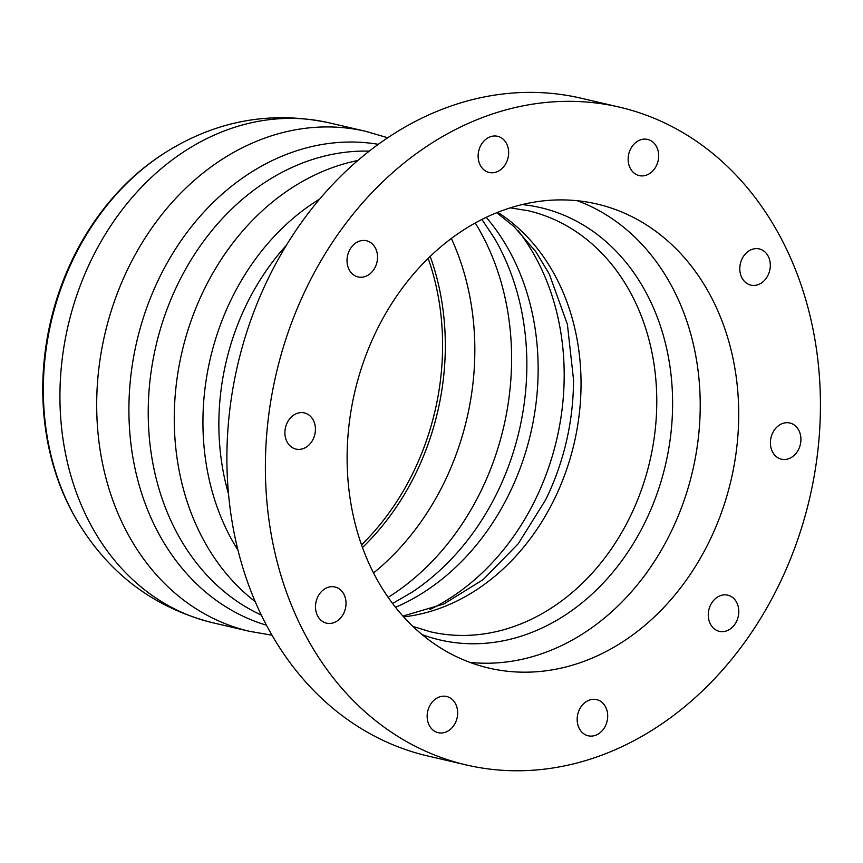 <?xml version="1.0" encoding="UTF-8"?>
<svg xmlns="http://www.w3.org/2000/svg" width="863" height="863" viewBox="0 0 863 863"><rect width="100%" height="100%" fill="white"/><g stroke="black" fill="none" stroke-linecap="round" stroke-linejoin="round"><path stroke-width="1.29" d="M699.041 431.144A238.253 193.236 103.1 0 0 577.358 200.734A238.253 193.236 103.1 0 1 699.041 431.144A238.253 193.236 103.1 0 1 469.979 662.406A238.253 193.236 103.1 0 0 699.041 431.144M361.532 544.877A238.177 193.172 103.1 0 0 441.414 371.241A238.177 193.172 103.1 0 0 428.167 258.35M161.651 154.93A245.707 199.288 103.1 0 0 76.721 520.065L77.508 521.392A247.163 200.464 103.1 0 1 162.934 154.089L161.651 154.93M734.834 624.316A18.576 15.059 -76.9 0 1 719.343 631.338A18.576 15.059 -76.9 0 1 708.868 609.828A18.576 15.059 -76.9 0 1 727.757 595.157A18.576 15.059 -76.9 0 1 734.834 624.316M436.128 731.997A18.576 15.059 -76.9 0 1 428.08 709.871A18.576 15.059 -76.9 0 1 446.613 696.495A18.576 15.059 -76.9 0 1 457.077 717.994A18.576 15.059 -76.9 0 1 438.199 732.676A18.576 15.059 -76.9 0 1 436.128 731.997M284.995 430.68A18.576 15.059 -76.9 0 1 304.369 412.902A18.576 15.059 -76.9 0 1 314.833 434.413A18.576 15.059 -76.9 0 1 295.955 449.084A18.576 15.059 -76.9 0 1 284.995 430.68M490.292 136.786A18.576 15.059 -76.9 0 1 497.595 136.3A18.576 15.059 -76.9 0 1 508.059 157.8A18.576 15.059 -76.9 0 1 489.181 172.481A18.576 15.059 -76.9 0 1 478.134 155.405A18.576 15.059 -76.9 0 1 490.292 136.786M768.318 256.462A18.576 15.059 -76.9 0 1 767.056 277.001A18.576 15.059 -76.9 0 1 750.842 285.114A18.576 15.059 -76.9 0 1 740.378 263.614A18.576 15.059 -76.9 0 1 759.267 248.932A18.576 15.059 -76.9 0 1 768.318 256.462M649.699 140.097A18.576 15.059 -76.9 0 1 657.746 162.222A18.576 15.059 -76.9 0 1 639.213 175.599A18.576 15.059 -76.9 0 1 628.739 154.099A18.576 15.059 -76.9 0 1 647.628 139.418A18.576 15.059 -76.9 0 1 649.699 140.097M350.982 247.778A18.576 15.059 -76.9 0 1 366.484 240.755A18.576 15.059 -76.9 0 1 376.948 262.266A18.576 15.059 -76.9 0 1 358.069 276.937A18.576 15.059 -76.9 0 1 350.982 247.778M317.508 615.632A18.576 15.059 -76.9 0 1 318.76 595.092A18.576 15.059 -76.9 0 1 334.973 586.98A18.576 15.059 -76.9 0 1 345.437 608.48A18.576 15.059 -76.9 0 1 326.559 623.162A18.576 15.059 -76.9 0 1 317.508 615.632M595.535 735.308A18.576 15.059 -76.9 0 1 588.232 735.794A18.576 15.059 -76.9 0 1 577.757 714.294A18.576 15.059 -76.9 0 1 596.646 699.613A18.576 15.059 -76.9 0 1 607.692 716.689A18.576 15.059 -76.9 0 1 595.535 735.308M800.832 441.414A18.576 15.059 -76.9 0 1 781.457 459.192A18.576 15.059 -76.9 0 1 770.993 437.681A18.576 15.059 -76.9 0 1 789.872 423.01A18.576 15.059 -76.9 0 1 800.832 441.414M737.531 440.098A238.253 193.236 -76.9 0 1 488.943 668.102A238.253 193.236 -76.9 0 1 354.704 392.277A238.253 193.236 -76.9 0 1 596.883 203.992A238.253 193.236 -76.9 0 1 737.531 440.098M818.76 441.791A337.703 273.895 103.1 0 0 619.407 107.131A337.703 273.895 103.1 0 0 276.138 374.003A337.703 273.895 103.1 0 0 466.408 764.974A337.703 273.895 103.1 0 0 818.76 441.791M466.408 764.974L427.929 756.02A337.703 273.895 -76.9 0 1 237.649 365.049A337.703 273.895 -76.9 0 1 580.928 98.177L619.407 107.131M422.072 634.564A221.92 180 103.1 0 0 470.216 643.733A221.92 180 103.1 0 0 671.511 427.563A221.92 180 103.1 0 0 522.083 204.574M412.946 626.43L430.206 631.727A216.128 175.297 103.1 0 0 459.666 635.416A216.128 175.297 103.1 0 0 655.707 424.898A216.128 175.297 103.1 0 0 528.124 210.712L510.292 207.854M403.636 616.883A216.128 175.297 103.1 0 0 579.968 407.282A216.128 175.297 103.1 0 0 497.724 212.309M545.653 499.828A223.668 181.403 103.1 0 0 546.074 498.954A223.668 181.403 103.1 0 0 573.507 381.004A223.668 181.403 103.1 0 0 573.517 379.601L567.39 324.326L549.256 273.927L535.675 251.478L513.798 226.376L496.732 212.719M429.828 609.558A233.01 188.986 103.1 0 0 563.032 400.421A233.01 188.986 103.1 0 0 518.005 230.432M395.513 607.293A233.01 188.986 103.1 0 0 536.991 394.359A233.01 188.986 103.1 0 0 486.214 217.325M392.579 603.507L412.212 592.094A239.396 194.164 103.1 0 0 494.488 238.35L481.91 219.439M388.156 597.379A248.21 201.316 103.1 0 0 510.367 385.545A248.21 201.316 103.1 0 0 475.233 222.978M373.539 572.956A248.21 201.316 103.1 0 0 473.604 376.991A248.21 201.316 103.1 0 0 451.338 238.458M362.482 547.53A239.504 194.261 103.1 0 0 444.132 371.64A239.504 194.261 103.1 0 0 430.195 256.387M162.934 154.089C214.714 120.798 270.065 110.367 328.997 122.794A256.656 208.166 103.1 0 0 68.101 325.621A256.656 208.166 103.1 0 0 212.719 622.752C154.348 607.908 109.277 574.111 77.508 521.392M328.997 122.794L365.761 131.338A256.656 208.166 103.1 0 0 365.761 131.338A256.656 208.166 103.1 0 0 104.865 334.164A256.656 208.166 103.1 0 0 249.472 631.306A256.656 208.166 103.1 0 0 249.493 631.306L272.018 635.222M378.307 144.326A247.152 200.453 103.1 0 0 136.775 341.586A247.152 200.453 103.1 0 0 266.462 625.19M369.256 151.133A241.457 195.836 103.1 0 0 155.912 346.041A241.457 195.836 103.1 0 0 261.349 615.092M357.832 160.496A241.457 195.836 103.1 0 0 181.953 352.093A241.457 195.836 103.1 0 0 255.232 601.651M319.688 199.04A230.604 187.034 103.1 0 0 238.005 550.216M286.333 245.372A224.574 182.136 103.1 0 0 228.522 493.938M545.632 499.871L518.188 543.819L483.237 579.548L443.873 603.992L402.913 616.085M212.719 622.752L249.472 631.306M387.714 137.767L365.772 131.349"/></g></svg>
